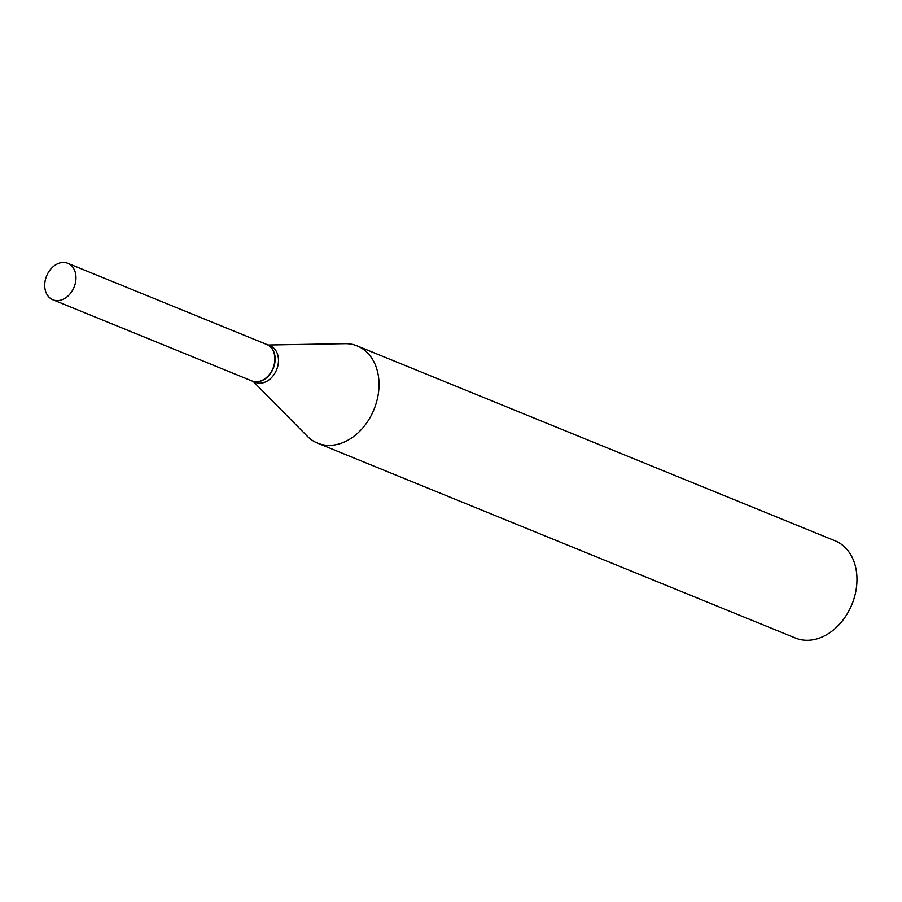 <?xml version="1.0" encoding="UTF-8"?>
<svg xmlns="http://www.w3.org/2000/svg" width="902" height="902" viewBox="0 0 902 902"><rect width="100%" height="100%" fill="white"/><g stroke="black" fill="none" stroke-linecap="round" stroke-linejoin="round"><path stroke-width="1.35" d="M61.189 300.028A19.697 14.838 112.2 0 1 52.914 299.791A19.697 14.838 112.2 0 1 45.1 281.108A19.697 14.838 112.2 0 1 59.509 263.068A19.697 14.838 112.2 0 1 67.785 263.305A19.697 14.838 112.2 0 1 75.599 281.988A19.697 14.838 112.2 0 1 61.189 300.028M67.785 263.305L266.71 344.44A19.697 14.838 112.2 0 1 274.524 363.123A19.697 14.838 112.2 0 1 260.114 381.151A19.697 14.838 112.2 0 1 251.838 380.915L52.914 299.791M266.845 344.485A19.697 14.838 112.2 0 1 266.969 344.541A19.697 14.838 112.2 0 1 275.133 358.026A19.697 14.838 112.2 0 1 267.883 376.585A19.697 14.838 112.2 0 1 252.086 381.016A19.697 14.838 112.2 0 1 251.962 380.971M268.131 345.015L344.981 343.673A52.496 39.564 112.2 0 1 357.192 345.917L835.128 540.828A52.496 39.564 112.2 0 1 856.9 576.773A52.496 39.564 112.2 0 1 837.586 626.225A52.496 39.564 112.2 0 1 795.485 638.052L317.538 443.13A52.496 39.564 112.2 0 1 307.255 436.196L253.248 381.49M357.192 345.917A52.496 39.564 112.2 0 1 378.964 381.862A52.496 39.564 112.2 0 1 359.639 431.314A52.496 39.564 112.2 0 1 317.538 443.13M266.969 344.541L270.296 345.894A19.697 14.838 112.2 0 1 278.459 359.379A19.697 14.838 112.2 0 1 271.209 377.938A19.697 14.838 112.2 0 1 255.413 382.369L252.086 381.016"/></g></svg>

